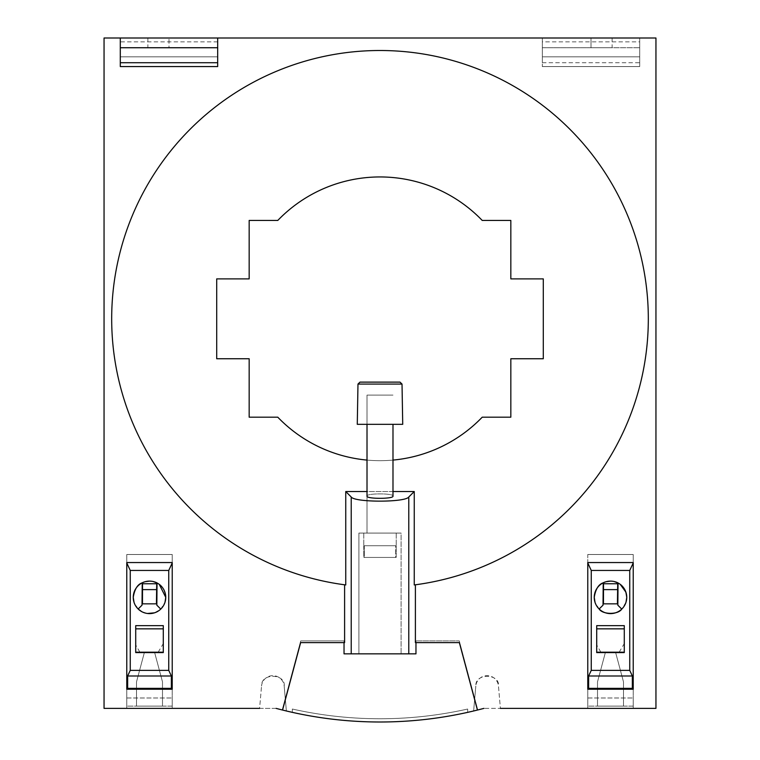 <?xml version="1.0" encoding="UTF-8"?>
<svg xmlns="http://www.w3.org/2000/svg" width="760" height="760" viewBox="0 0 760 760"><rect width="100%" height="100%" fill="white"/><g stroke="black" fill="none" stroke-linecap="round" stroke-linejoin="round"><path stroke-width="0.57" stroke-dasharray="3.8 2.85" d="M392.986 491.53L367.013 491.53M367.013 460.085A141.873 141.873 0 0 0 392.986 460.085M414.248 584.943A268.318 268.318 0 0 0 648.318 318.82A268.318 268.318 0 0 0 380 50.502A268.318 268.318 0 0 0 111.682 318.82A268.318 268.318 0 0 0 345.752 584.943L345.752 491.53L414.248 491.53L414.248 584.943L415.397 584.792A268.318 268.318 0 0 0 648.318 318.82A268.318 268.318 0 0 0 380 50.502A268.318 268.318 0 0 0 111.682 318.82A268.318 268.318 0 0 0 344.603 584.792A268.318 268.318 0 0 1 111.682 318.82A268.318 268.318 0 0 1 380 50.502A268.318 268.318 0 0 1 648.318 318.82A268.318 268.318 0 0 1 415.397 584.792L415.397 640.908L459.277 640.908L477.784 709.963A403.18 403.18 0 0 1 282.216 709.963L300.723 640.908L344.603 640.908L344.603 584.792L345.752 584.943M482.229 220.447A141.873 141.873 0 0 0 277.77 220.447L249.166 220.447L249.166 278.882L216.704 278.882L216.704 358.748L249.166 358.748L249.166 417.183L277.77 417.183A141.873 141.873 0 0 0 482.229 417.183L510.834 417.183L510.834 358.748L543.295 358.748L543.295 278.882L510.834 278.882L510.834 220.447L482.229 220.447M217.683 38L217.683 47.737L168.986 47.737L217.683 47.737L217.683 38L217.683 56.829L120.289 56.829L217.683 56.829L217.683 66.566L217.683 56.829L120.289 56.829L120.289 66.566L217.683 66.566L120.289 66.566L120.289 38L217.683 38L120.289 38M542.317 41.857L542.317 38L639.711 38L542.317 38L591.014 38L542.317 38L542.317 47.737L542.317 38L542.317 47.737L591.014 47.737L542.317 47.737L542.317 66.566L542.317 56.829L639.711 56.829L542.317 56.829L639.711 56.829L639.711 66.566L639.711 38L639.711 66.566L542.317 66.566L639.711 66.566L639.711 56.829L542.317 56.829L542.317 41.857L639.711 41.857M392.986 424.327L392.986 496.109C393.898 499.054 366.101 499.054 367.013 496.109L367.013 533.083L367.013 496.109C366.111 493.154 393.898 493.154 392.986 496.109C393.889 493.154 366.101 493.154 367.013 496.109L367.013 533.083L392.986 533.083L367.013 533.083L392.986 533.083L367.013 533.083L392.986 533.083L367.013 533.083L392.986 533.083L367.013 533.083L367.013 395.105L392.986 395.105L367.013 395.105L392.986 395.105L367.013 395.105L392.986 395.105L367.013 395.105L392.986 395.105L367.013 395.105L367.013 424.327L392.986 424.327L367.013 424.327L392.986 424.327L367.013 424.327L367.013 395.105L367.013 424.327M358.901 533.083L401.099 533.083L358.901 533.083L358.901 653.847L401.099 653.847L358.901 653.847L401.099 653.847L358.901 653.847L358.901 533.083L401.099 533.083L401.099 653.847L401.099 533.083L358.901 533.083M126.777 554.505L172.225 554.505L172.225 562.552L172.225 554.505L172.225 562.552L126.777 562.552L172.225 562.552L172.225 554.505L126.777 554.505L172.225 554.505L126.777 554.505L126.777 562.552L126.777 554.505L126.777 562.552L172.225 562.552L126.777 562.552L126.777 554.505M587.774 554.505L633.222 554.505L633.222 562.552L633.222 554.505L633.222 562.552L587.774 562.552L587.774 554.505L633.222 554.505L587.774 554.505L587.774 562.552L633.222 562.552L633.222 554.505L587.774 554.505L587.774 562.552L633.222 562.552L587.774 562.552L587.774 554.505M467.656 712.357L467.656 709.033A399.94 399.94 0 0 1 292.344 709.033L292.344 712.357L292.344 709.033A399.94 399.94 0 0 0 467.656 709.033L467.656 712.357A403.18 403.18 0 0 1 292.344 712.357M415.397 642.608L459.363 642.608L477.432 710.049A403.18 403.18 0 0 1 473.632 710.98L475.817 686.033L473.632 710.98L483.882 708.386L500.403 708.386L498.456 686.033C500.118 673.626 475.123 672.543 475.817 686.033A11.362 11.362 0 0 1 487.131 675.659A11.362 11.362 0 0 1 498.456 686.033L500.403 708.386L483.882 708.386A403.18 403.18 0 0 1 477.784 709.963L459.277 640.908L415.967 640.908L415.967 653.847L344.033 653.847L415.967 653.847L344.033 653.847L344.033 640.908L344.603 640.908M587.774 689.234L633.222 689.234L633.222 706.116L633.222 689.234L587.774 689.234L587.774 708.386L633.222 708.386L587.774 708.386L587.774 689.234L633.222 689.234L633.222 708.386L633.222 562.552L587.774 562.552L587.774 689.234L633.222 689.234L587.774 689.234L587.774 706.116L587.774 689.234L588.639 688.361L588.639 675.991L591.251 670.377L591.251 570.447L587.774 562.552L633.222 562.552L633.222 689.234L587.774 689.234L587.774 562.951M500.403 708.386L655.947 708.386L655.947 38L104.053 38L104.053 708.386L259.597 708.386L261.544 686.033L259.597 708.386L276.117 708.386L286.368 710.98L284.183 686.033C285.855 673.626 260.86 672.543 261.544 686.033A11.362 11.362 0 0 1 272.868 675.659A11.362 11.362 0 0 1 284.183 686.033L286.368 710.98A403.18 403.18 0 0 1 282.568 710.049L300.637 642.608L344.603 642.608M126.777 689.234L172.225 689.234L172.225 706.116L172.225 689.234L126.777 689.234L126.777 708.386L172.225 708.386L126.777 708.386L126.777 689.234L172.225 689.234L172.225 708.386L172.225 562.552L126.777 562.552L126.777 689.234L172.225 689.234L126.777 689.234L126.777 706.116L126.777 689.234L127.651 688.361L127.651 675.991L130.255 670.377L130.255 570.447L126.777 562.552L172.225 562.552L172.225 689.234L126.777 689.234L126.777 562.951M364.306 721.696A403.18 403.18 0 0 0 464.607 713.022M259.597 708.386L276.117 708.386A403.18 403.18 0 0 0 282.216 709.963L300.723 640.908L344.033 640.908M345.752 491.53L351.224 497.002C354.692 502.522 405.308 502.522 408.776 497.002L414.248 491.53M415.967 640.908L415.397 640.908M172.225 706.116L172.225 697.994L172.225 706.116L172.225 697.994L172.225 706.116L126.777 706.116L126.777 697.994L126.777 706.116L126.777 697.994L126.777 706.116L172.225 706.116M130.255 570.447L168.748 570.447L172.225 562.951M162.488 706.116L136.515 706.116L162.488 706.116L136.515 706.116L162.488 706.116L162.488 681.834L162.488 706.116L162.488 681.834L154.536 652.165L144.466 652.165L154.536 652.165L162.488 681.834L162.488 706.116M172.225 689.234L171.361 688.361L171.361 675.991L127.651 675.991M168.748 570.447L168.748 670.377L171.361 675.991M168.748 670.377L130.255 670.377M135.717 644.974L135.717 625.651L135.717 652.593L163.295 652.593L163.295 625.651L135.717 625.651L135.717 652.593L139.878 652.194L135.717 644.974L135.717 652.251M142.832 582.531L142.225 582.825C143.441 580.678 156.218 580.915 157.025 582.948L157.025 582.948C161.576 584.497 164.483 589.294 165.756 597.36A16.255 16.255 0 0 0 149.501 581.106A16.255 16.255 0 0 0 133.247 597.36A16.255 16.255 0 0 0 149.501 613.614A16.255 16.255 0 0 0 165.756 597.36C165.233 602.956 163.571 606.869 160.759 609.083C157.196 614.85 141.569 614.726 138.139 608.988C135.394 606.774 133.76 602.899 133.247 597.36C134.586 589.152 137.57 584.307 142.225 582.825L142.025 605.188L138.139 608.988L134.055 602.414M136.515 681.834L136.515 706.116L136.515 681.834L144.466 652.165L136.515 681.834L136.515 706.116L136.515 681.834L144.466 652.165L154.536 652.165L162.488 681.834L154.536 652.165L144.466 652.165L136.515 681.834M171.361 688.361L127.651 688.361M163.295 652.27L163.295 625.651L163.295 652.593L139.878 652.194M163.295 628.843L135.717 628.843M142.025 605.188L142.053 603.848L156.835 603.848L156.845 605.188L157.035 582.958L159.239 584.336M152.969 581.476L149.511 581.106M141.702 611.619L147.44 613.481M154.546 612.817L160.759 609.083L165.005 602.253M158.175 652.194L163.295 643.577M156.845 605.188L160.759 609.083M156.427 603.848L142.053 603.848L156.427 603.848L156.987 583.756L142.262 583.756L142.225 582.825M157.025 582.948L156.987 583.756L142.519 583.756L142.462 603.848M156.55 589.617L142.585 589.617M156.721 583.756L142.519 583.756M633.222 706.116L633.222 697.994L633.222 706.116L633.222 697.994L633.222 706.116L587.774 706.116L587.774 697.994L587.774 706.116L587.774 697.994L587.774 706.116L633.222 706.116M591.251 570.447L629.745 570.447L633.222 562.951M623.485 706.116L597.512 706.116L623.485 706.116L597.512 706.116L623.485 706.116L623.485 681.834L623.485 706.116L623.485 681.834L615.533 652.165L605.464 652.165L615.533 652.165L623.485 681.834L623.485 706.116M633.222 689.234L632.348 688.361L632.348 675.991L588.639 675.991M629.745 570.447L629.745 670.377L632.348 675.991M629.745 670.377L591.251 670.377M596.704 644.974L596.704 625.651L596.704 652.593L624.283 652.593L624.283 625.651L596.704 625.651L596.704 652.593L600.865 652.194L596.704 644.974L596.704 652.251M603.829 582.531L603.221 582.825C604.428 580.678 617.206 580.915 618.022 582.948L618.022 582.948C622.563 584.497 625.47 589.294 626.753 597.36A16.255 16.255 0 0 0 610.498 581.106A16.255 16.255 0 0 0 594.244 597.36A16.255 16.255 0 0 0 610.498 613.614A16.255 16.255 0 0 0 626.753 597.36C626.231 602.956 624.558 606.869 621.756 609.083C618.193 614.85 602.556 614.726 599.136 608.988C596.381 606.774 594.757 602.899 594.244 597.36C595.574 589.152 598.567 584.307 603.212 582.825L603.022 605.188L599.136 608.988L595.042 602.395M597.512 681.834L597.512 706.116L597.512 681.834L605.464 652.165L597.512 681.834L597.512 706.116L597.512 681.834L605.464 652.165L615.533 652.165L623.485 681.834L615.533 652.165L605.464 652.165L597.512 681.834M632.348 688.361L588.639 688.361M624.283 652.27L624.283 625.651L624.283 652.593L600.865 652.194M624.283 628.843L596.704 628.843M603.022 605.188L603.05 603.848L617.832 603.848L617.842 605.188L618.032 582.958L620.226 584.336M613.957 581.476L610.498 581.106M626.003 602.224L621.756 609.083L617.842 605.188M619.172 652.194L624.283 643.577M617.424 603.848L603.05 603.848L617.424 603.848L617.975 583.756L603.25 583.756L603.221 582.825M618.022 582.948L617.975 583.756L603.516 583.756L603.459 603.848M617.547 589.617L603.582 589.617M617.718 583.756L603.516 583.756M365.313 533.083L396.235 533.083L365.313 533.083M363.802 557.431L395.694 557.431L363.802 557.431L395.694 557.431L395.694 545.737L363.802 545.737L363.802 557.431L395.694 557.431L395.694 545.737L396.235 545.737L363.764 545.737L363.802 557.431M396.197 557.431L364.306 557.431L364.306 545.737L363.764 545.737L396.235 545.737L364.306 545.737L364.306 557.431L396.197 557.431L396.197 545.737L396.197 557.431L381.577 557.431L396.197 557.431M357.979 384.066L359.993 382.118L400.007 382.118L402.021 384.066L357.979 384.066L402.021 384.066L402.724 424.327L357.276 424.327L402.724 424.327L357.276 424.327L357.979 384.066L402.021 384.066M542.317 66.566L639.711 66.566L542.317 66.566M542.317 47.737L639.711 47.737L542.317 47.737M591.014 47.737L612.123 47.737L591.014 47.737L591.014 38L612.123 38L591.014 38L591.014 47.737M120.289 56.829L120.289 66.566L217.683 66.566L217.683 56.829L120.289 56.829M217.683 47.737L120.289 47.737M168.986 47.737L147.877 47.737L168.986 47.737L168.986 38L168.986 47.737M408.776 497.002L408.776 653.847M351.224 497.002L351.224 653.847M542.317 62.719L639.711 62.719M217.683 41.857L120.289 41.857M126.777 697.994L172.225 697.994L126.777 697.994M587.774 697.994L633.222 697.994L587.774 697.994M363.764 533.083L363.764 545.737L363.764 533.083M396.235 533.083L396.235 545.737L396.235 533.083M612.123 38L612.123 47.737M147.877 38L147.877 47.737"/><path stroke-width="1.14" d="M414.248 584.943A268.318 268.318 0 0 0 648.318 318.82A268.318 268.318 0 0 0 380 50.502A268.318 268.318 0 0 0 111.682 318.82A268.318 268.318 0 0 0 345.752 584.943L344.603 584.792L344.603 642.608L300.637 642.608L282.568 710.049A403.18 403.18 0 0 0 477.432 710.049L459.363 642.608L415.397 642.608L415.397 584.792L414.248 584.943L414.248 491.53L392.986 491.53M367.013 491.53L345.752 491.53L345.752 584.943M392.986 460.085A141.873 141.873 0 0 0 482.229 417.183L510.834 417.183L510.834 358.748L543.295 358.748L543.295 278.882L510.834 278.882L510.834 220.447L482.229 220.447A141.873 141.873 0 0 0 277.77 220.447L249.166 220.447L249.166 278.882L216.704 278.882L216.704 358.748L249.166 358.748L249.166 417.183L277.77 417.183A141.873 141.873 0 0 0 367.013 460.085M392.986 424.327L392.986 496.109C393.898 499.054 366.101 499.054 367.013 496.109L367.013 424.327M414.248 491.53L408.776 497.002C405.308 502.522 354.692 502.522 351.224 497.002L345.752 491.53M415.967 642.608L415.967 653.847L344.033 653.847L344.033 642.608M633.222 689.234L587.774 689.234L587.774 562.552L587.774 689.234L588.639 688.361L632.348 688.361L633.222 689.234L633.222 562.552L587.774 562.552L633.222 562.552L633.222 689.234L587.774 689.234M172.225 562.552L126.777 562.552L126.777 689.234L126.777 562.552L172.225 562.552L172.225 689.234L126.777 689.234L127.651 688.361L171.361 688.361L172.225 689.234L172.225 562.552M500.403 708.386L655.947 708.386L655.947 38L104.053 38L104.053 708.386L259.597 708.386M292.344 712.357A403.18 403.18 0 0 0 364.306 721.696M464.607 713.022A403.18 403.18 0 0 0 467.656 712.357M483.882 708.386A403.18 403.18 0 0 1 477.432 710.049L483.882 708.386M282.568 710.049A403.18 403.18 0 0 1 276.117 708.386L282.568 710.049M172.225 689.234L126.777 689.234M172.225 562.951L168.748 570.447L130.255 570.447L126.777 562.951M168.748 570.447L168.748 670.377L171.361 675.991L171.361 688.361M130.255 570.447L130.255 670.377L127.651 675.991L127.651 688.361M171.361 675.991L127.651 675.991M168.748 670.377L130.255 670.377M134.055 602.414L133.247 597.36A16.255 16.255 0 0 0 149.501 613.614A16.255 16.255 0 0 0 165.756 597.36A16.255 16.255 0 0 0 149.501 581.106A16.255 16.255 0 0 0 133.247 597.36C134.586 589.152 137.57 584.307 142.225 582.825L142.025 605.188L138.139 608.988L141.702 611.619M163.295 652.593L163.295 625.651L135.717 625.651L135.717 652.593L163.295 652.593M159.239 584.336L165.756 597.36L165.005 602.253M142.225 582.825L142.262 583.756L156.987 583.756L157.025 582.948L152.969 581.476M149.511 581.106L145.075 581.723M144.675 581.837L142.832 582.531M147.44 613.481L154.546 612.817M163.295 628.843L135.717 628.843M163.295 652.194L135.717 652.194M142.025 605.188L142.053 603.848L156.835 603.848L156.845 605.188L160.759 609.083M142.462 603.848L142.519 583.756M156.427 603.848L156.721 583.756M157.035 582.958L156.845 605.188M156.55 589.617L142.585 589.617M633.222 562.951L629.745 570.447L591.251 570.447L587.774 562.951M629.745 570.447L629.745 670.377L632.348 675.991L632.348 688.361M591.251 570.447L591.251 670.377L588.639 675.991L588.639 688.361M632.348 675.991L588.639 675.991M629.745 670.377L591.251 670.377M595.042 602.395L594.244 597.36A16.255 16.255 0 0 0 610.498 613.614A16.255 16.255 0 0 0 626.753 597.36A16.255 16.255 0 0 0 610.498 581.106A16.255 16.255 0 0 0 594.244 597.36C595.574 589.152 598.567 584.307 603.212 582.825L603.022 605.188L599.136 608.988C602.556 614.726 618.193 614.85 621.756 609.083L617.842 605.188L617.832 603.848L603.05 603.848L603.022 605.188M624.283 652.593L624.283 625.651L596.704 625.651L596.704 652.593L624.283 652.593M620.226 584.336L625.898 592.154M625.917 592.211L626.753 597.36L626.003 602.224M603.221 582.825L603.25 583.756L617.975 583.756L618.022 582.948L613.957 581.476M610.498 581.106L606.062 581.723M605.672 581.837L603.829 582.531M624.283 628.843L596.704 628.843M624.283 652.194L596.704 652.194M603.459 603.848L603.516 583.756M617.424 603.848L617.718 583.756M618.032 582.958L617.842 605.188M617.547 589.617L603.582 589.617M402.021 384.066L400.007 382.118L359.993 382.118L357.979 384.066L357.276 424.327L402.724 424.327L402.021 384.066L357.979 384.066M120.289 47.737L217.683 47.737L217.683 66.566L120.289 66.566L120.289 38M217.683 47.737L217.683 38M351.224 497.002L351.224 653.847M408.776 497.002L408.776 653.847M217.683 62.719L120.289 62.719"/></g></svg>
